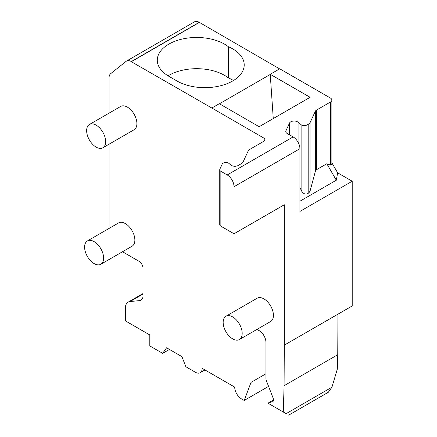 <?xml version="1.0" encoding="UTF-8"?>
<svg xmlns="http://www.w3.org/2000/svg" width="437" height="437" viewBox="0 0 437 437"><rect width="100%" height="100%" fill="white"/><g stroke="black" fill="none" stroke-linecap="round" stroke-linejoin="round"><path stroke-width="0.66" d="M169.447 349.431L162.657 353.353L149.804 345.935L149.804 334.955L125.353 320.84L125.353 308.287A13.449 7.762 60 0 1 128.139 302.131A13.449 7.762 60 0 1 130.068 301.53L139.643 300.601A9.603 5.544 60 0 0 141.025 300.17A9.603 5.544 60 0 0 143.014 295.773L143.014 268.291A5.763 3.327 60 0 0 138.939 261.233L122.502 251.739M109.053 228.447L109.053 144.21M109.053 113.156L109.053 77.83A9.603 5.544 60 0 1 110.643 73.706L126.124 61.338A9.603 5.544 60 0 1 126.522 61.065A9.603 5.544 60 0 1 131.324 61.541L199.25 22.325L279.614 68.882M337.954 314.17L337.746 354.729L284.088 385.707L284.296 345.154L352.217 305.938L352.217 181.229L299.919 211.426L299.919 148.678L234.03 186.719L234.03 233.779L220.865 226.18A3.84 2.218 180 0 1 219.74 224.607L219.74 169.709A3.84 2.218 180 0 1 219.871 169.135L222.171 164.186A3.84 2.218 180 0 1 225.377 162.559A3.84 2.218 180 0 1 229.207 163.651L230.938 165.077A4.802 2.775 180 0 0 238.269 165.448L241.727 163.454A4.802 2.775 180 0 0 242.967 162.209L248.336 150.645A3.84 2.218 180 0 1 249.33 149.651L263.238 141.621A5.763 3.327 180 0 0 264.926 139.266A5.763 3.327 180 0 0 264.811 138.611L264.811 139.927M256.989 329.383L259.163 330.64A9.603 5.544 60 0 1 265.953 342.406L265.953 378.792A3.84 2.218 60 0 0 266.319 380.567L273.065 397.949A3.84 2.218 60 0 1 273.425 399.729L273.425 400.052A3.84 2.218 60 0 1 272.628 401.811A3.84 2.218 60 0 1 272.158 401.974L269.449 402.379L273.425 400.084M251.013 332.836L251.013 382.408L265.953 373.777M251.013 382.408L244.217 400.445L268.575 386.384M162.657 353.353L166.579 347.776L181.939 356.647L185.862 366.752L195.372 372.242A9.603 5.544 60 0 0 200.173 372.717A9.603 5.544 60 0 0 202.162 368.32L234.713 387.111A9.603 5.544 60 0 0 241.503 398.877L244.217 400.445M337.746 354.729L337.304 369.134L331.94 387.209L328.291 392.295L288.71 415.15M269.449 402.379A3.84 2.218 60 0 0 268.974 402.543A3.84 2.218 60 0 0 268.323 403.378L270.771 404.793M268.323 403.378L286.126 413.659L331.94 387.209M284.088 385.707L283.274 412.015M96.145 125.151A13.449 7.762 60 0 1 104.935 137.005A13.449 7.762 60 0 1 102.87 147.777A13.449 7.762 60 0 1 96.145 147.111A13.449 7.762 60 0 1 87.362 135.262A13.449 7.762 60 0 1 89.421 124.485A13.449 7.762 60 0 1 96.145 125.151M89.421 124.485L120.667 106.448A13.449 7.762 60 0 1 127.391 107.114A13.449 7.762 60 0 1 136.175 118.962A13.449 7.762 60 0 1 134.115 129.74L102.87 147.777M87.384 240.956L118.629 222.919A13.449 7.762 60 0 1 125.353 223.586A13.449 7.762 60 0 1 134.137 235.434A13.449 7.762 60 0 1 132.078 246.211L100.832 264.248A13.449 7.762 60 0 1 94.108 263.582A13.449 7.762 60 0 1 85.324 251.734A13.449 7.762 60 0 1 87.384 240.956A13.449 7.762 60 0 1 94.108 241.623A13.449 7.762 60 0 1 102.897 253.471A13.449 7.762 60 0 1 100.832 264.248M225.951 316.251L257.191 298.209A13.449 7.762 60 0 1 263.915 298.875A13.449 7.762 60 0 1 272.704 310.729A13.449 7.762 60 0 1 270.64 321.501L239.394 339.544A13.449 7.762 60 0 1 232.675 338.877A13.449 7.762 60 0 1 223.886 327.023A13.449 7.762 60 0 1 225.951 316.251A13.449 7.762 60 0 1 232.675 316.918A13.449 7.762 60 0 1 241.459 328.766A13.449 7.762 60 0 1 239.394 339.544M299.919 201.228L336.326 180.208L337.626 172.806L352.217 181.229M336.326 180.208L326.821 163.738L316.574 169.654L315.334 171.419L315.334 111.288A4.802 2.775 180 0 1 316.574 110.042L316.574 169.654M315.334 111.288L310.03 122.71A4.802 2.775 180 0 1 308.79 123.95L306.982 124.993L306.982 194.012L308.79 192.968L310.03 191.204L315.334 171.419M306.982 194.012C304.425 194.383 302.47 193.056 301.115 190.035L299.919 187.364M326.821 163.738L330.481 165.077L331.891 164.23L331.891 100.051A4.802 2.775 180 0 1 330.481 102.012L316.574 110.042M331.891 162.87L337.626 172.806M284.296 345.154L284.296 204.756L234.03 233.779M234.03 186.719A9.603 5.544 60 0 0 227.24 174.953L293.123 136.918L287.175 133.482A4.802 2.775 180 0 1 285.765 131.521A4.802 2.775 180 0 1 285.929 130.8L289.512 123.076A4.802 2.775 180 0 1 293.32 121.06A4.802 2.775 180 0 1 298.089 122.202L298.089 142.271M293.123 136.918A9.603 5.544 60 0 1 299.919 148.678M306.982 124.993A3.84 2.218 180 0 1 301.115 124.698L298.089 122.202M264.811 138.611L211.825 108.015L219.298 103.706L259.163 126.719L310.106 97.309L270.241 74.29L279.751 68.8L330.481 98.096A4.802 2.775 180 0 1 331.891 100.051M126.522 61.065L194.443 21.85A9.603 5.544 60 0 1 199.25 22.325M227.24 174.953L220.865 171.277A3.84 2.218 180 0 1 219.74 169.709M270.241 74.29L273.262 118.58M233.462 80.523A39.385 22.74 0 0 0 228.3 77.873A39.385 22.74 0 0 0 168.824 75.35A39.385 22.74 0 0 0 168.032 75.82M228.3 46.661A39.385 22.74 180 0 1 244.207 64.916A39.385 22.74 180 0 1 232.675 80.992A39.385 22.74 180 0 1 176.974 80.992L168.824 76.289A39.385 22.74 180 0 1 157.287 60.213A39.385 22.74 180 0 1 168.824 44.132A39.385 22.74 180 0 1 228.3 46.661L228.3 77.873M270.252 74.454L219.445 103.788M211.825 108.015L131.324 61.699L199.25 22.484M272.158 401.974L273.01 401.483M139.643 300.601L142.085 299.192M130.068 301.53L143.014 294.057M285.929 130.8L285.929 132.236M289.512 134.831L289.512 123.076M301.115 190.035L301.115 124.698M308.79 192.968L308.79 123.95M310.03 122.71L310.03 191.204M330.481 165.077L330.481 102.012M220.865 171.277L220.865 226.18M200.173 372.717L204.975 369.948M268.974 402.543L273.425 399.975M128.139 302.131L143.014 293.544"/></g></svg>
